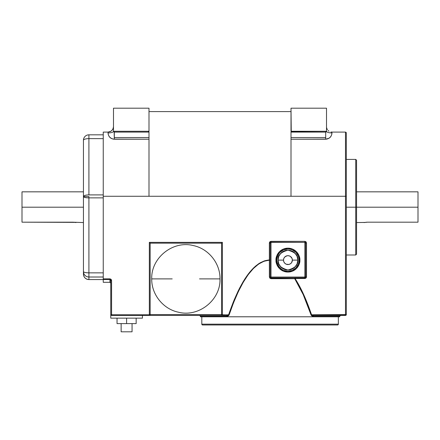 <?xml version="1.0" encoding="UTF-8"?>
<svg xmlns="http://www.w3.org/2000/svg" width="440" height="440" viewBox="0 0 440 440"><rect width="100%" height="100%" fill="white"/><g stroke="black" fill="none" stroke-linecap="round" stroke-linejoin="round"><path stroke-width="0.66" d="M83.446 271.552L83.446 196.559A5.462 1.304 0 0 0 88.913 197.868L88.913 196.559L83.446 196.559L83.446 140.288A5.462 5.462 0 0 1 88.913 134.827A5.462 5.462 0 0 0 83.446 140.288A5.462 1.661 0 0 1 88.913 138.628A5.462 1.661 180 0 0 83.446 140.288L83.446 196.559A5.462 1.661 -0 0 1 88.913 194.904L103.246 194.904L88.913 194.904L88.913 134.827L103.246 134.827L88.913 134.827L88.913 138.628L103.246 138.628L88.913 138.628L88.913 194.904C85.591 194.997 83.771 195.553 83.446 196.559L88.913 196.559L88.913 272.861L103.246 272.861L88.913 272.861L88.913 279.56L103.246 279.56L88.913 279.56L88.913 277.007L103.246 277.007L88.913 277.007L88.913 272.861A5.462 1.304 180 0 1 83.446 271.552L83.446 274.103A5.462 5.456 0 0 0 88.913 279.56L88.913 279.56C85.591 279.235 83.771 277.415 83.446 274.103L83.446 271.552A5.462 5.456 0 0 0 88.913 277.007A5.462 5.456 180 0 1 83.446 271.552A5.462 1.304 0 0 0 88.913 272.861L88.913 197.868L103.246 197.868L88.913 197.868A5.462 1.304 180 0 1 83.446 196.559L83.446 271.552C83.771 272.344 85.591 272.778 88.913 272.861M278.036 260.112C277.47 264.792 280.77 268.092 287.936 270.012C295.097 268.092 298.397 264.792 297.836 260.112L292.375 260.112A4.439 4.439 0 0 1 287.936 264.55A4.439 4.439 0 0 1 283.498 260.112L278.036 260.112L278.79 256.322L280.935 253.11L282.436 251.878L284.147 250.965L287.936 250.212L291.726 250.965L294.938 253.11L297.083 256.322L297.836 260.112A9.9 9.9 0 0 1 287.936 270.012A9.9 9.9 0 0 1 278.036 260.112A9.9 9.9 0 0 1 287.936 250.212A9.9 9.9 0 0 1 297.836 260.112L297.083 263.901L294.938 267.113L291.726 269.258L287.936 270.012L284.147 269.258L280.935 267.113L278.79 263.901L278.036 260.112L283.498 260.112L283.833 261.811L284.796 263.252L286.236 264.214L288.8 264.462L290.4 263.802L291.627 262.576L292.375 260.112L292.034 258.412L290.4 256.421L288.8 255.761L287.067 255.761L284.796 256.977L283.833 258.412L283.498 260.112A4.439 4.439 0 0 1 287.936 255.673A4.439 4.439 0 0 1 292.375 260.112L297.836 260.112C298.397 255.431 295.097 252.131 287.936 250.212C280.77 252.131 277.47 255.431 278.036 260.112M329.18 138.16L325.694 139.216L325.694 132.094L326.513 131.274L326.513 108.196L291.005 108.196L326.513 108.196L326.513 131.274L291.005 131.274L291.005 108.196L291.247 131.857L325.694 132.094L325.694 137.555L291.005 137.555L325.694 137.555L325.694 139.216L291.005 139.216L326.915 139.095L329.18 138.16L330.913 136.428L331.854 134.162L331.975 132.094L345.493 132.094L345.493 196.273L291.005 196.273L291.005 132.094L325.694 132.094L326.447 131.588L325.853 132.077M108.147 134.162L108.026 132.094L103.246 132.094L108.026 132.094L108.147 134.162L109.087 136.428L110.82 138.16L113.086 139.095L148.995 139.216L114.307 139.216L114.307 137.555L148.995 137.555L114.307 137.555L114.307 132.094L148.995 132.094L148.176 132.094L148.995 131.274L148.995 108.196L113.487 108.196L113.487 131.274L113.487 108.196L148.995 108.196L148.995 131.274L113.487 131.274L114.307 132.094L113.553 131.588M366.812 222.189L364.062 222.563L367.477 222.178L418 222.178L418 207.196L356.554 207.196L356.554 254.172L356.554 207.196L355.735 207.196L355.735 254.991L355.735 207.196L346.313 207.196L355.735 207.196L355.735 159.406L346.313 159.406M275.985 260.112C275.506 263.61 279.092 271.898 287.936 272.063C296.78 271.898 300.361 263.61 299.882 260.112L299.062 260.112C299.508 263.368 296.17 271.089 287.936 271.244C279.697 271.089 276.359 263.368 276.804 260.112L275.985 260.112L276.898 255.541L279.488 251.664L283.36 249.073L287.936 248.166L292.507 249.073L296.384 251.664L298.975 255.541L299.882 260.112A11.946 11.946 0 0 1 287.936 272.063A11.946 11.946 0 0 1 275.985 260.112A11.946 11.946 0 0 1 287.936 248.166A11.946 11.946 0 0 1 299.882 260.112L298.975 264.682L296.384 268.56L292.507 271.15L287.936 272.063L283.36 271.15L279.488 268.56L276.898 264.682L275.985 260.112L276.804 260.112L277.019 262.284L278.68 266.294L281.754 269.368L283.673 270.397L287.936 271.244L292.193 270.397L295.807 267.982L298.216 264.369L298.848 262.284L298.848 257.939L298.216 255.855L295.807 252.241L292.193 249.832L290.103 249.2L287.936 248.985L283.673 249.832L280.065 252.241L278.68 253.93L277.019 257.939L276.804 260.112C276.359 256.856 279.697 249.134 287.936 248.985C296.17 249.134 299.508 256.856 299.062 260.112L299.882 260.112C300.361 256.619 296.78 248.325 287.936 248.166C279.092 248.325 275.506 256.619 275.985 260.112M337.211 324.973L202.626 324.973A0.82 0.82 0 0 1 201.806 324.154L201.806 316.784L201.806 324.154L338.355 324.154L201.806 324.154A0.82 0.82 0 0 0 202.626 324.973L337.535 324.973A0.82 0.82 0 0 0 338.355 324.154L338.355 316.784L338.355 324.154A0.82 0.82 0 0 1 337.535 324.973L202.95 324.973M222.261 315.04L228.608 314.793L233.134 302.462L237.886 291.588L242.825 282.238L247.935 274.466L253.171 268.329L258.511 263.846L263.918 261.058L269.363 259.974L269.363 242.985L269.638 242.072L270.375 241.472L304.865 241.346L271.002 241.544L271.002 242.363L270.688 242.424L304.865 242.363L304.865 277.865L305.685 277.046A0.82 0.82 0 0 1 304.865 277.865L305.685 277.046L305.685 243.177L305.685 277.046L271.002 277.046L271.002 242.363L271.002 277.046L304.865 277.046L304.865 241.544L304.865 242.363L271.002 242.363L271.002 241.544L304.865 241.346L306.026 241.824L306.504 242.985L306.477 277.167L306.026 278.009L305.184 278.454L295.02 278.487L299.37 285.857L303.589 294.388L311.553 314.793L345.493 314.793L345.493 196.273L148.995 196.273L148.995 132.094L148.995 196.273L103.246 196.273L103.246 278.872L110.259 278.905L111.1 279.362L111.546 280.209L111.579 314.793L149.358 314.793L111.579 314.793L111.579 280.533L109.939 278.872L103.246 278.872L103.246 132.094L103.246 196.273L291.005 196.273L291.005 132.094L291.825 132.094L291.005 131.274A0.82 0.82 0 0 0 291.071 131.588L291.665 132.077A0.82 0.82 0 0 0 291.825 132.094L291.665 132.077M355.735 159.406L356.554 160.226L356.554 254.172L355.735 254.991L355.735 159.406L355.735 207.196L418 207.196L418 222.178L367.477 222.178M364.639 222.442L356.554 222.563M228.674 314.595L228.146 315.123L226.507 315.414A0.82 0.506 -90 0 1 227.013 316.234L200.442 316.234L200.442 316.784L339.724 316.784L339.724 316.234L313.148 316.234L311.707 315.793L311.075 314.991L303.199 294.586L294.729 278.685L270.089 278.405L269.374 277.046L269.374 260.172L263.989 261.256L258.643 264.044L253.369 268.521L248.188 274.665L243.144 282.436L238.26 291.781L233.563 302.654L229.091 314.991L227.607 316.168L228.459 315.793M22 192.132L22 207.196L83.446 207.196L22 207.196L22 222.178L72.523 222.178L83.446 222.563M199.518 278.889L220 278.889C220.275 263.34 208.544 248.694 193.309 245.57C172.915 240.268 150.997 257.824 151.723 278.889L172.205 278.889M121.138 323.609L121.138 331.804L132.061 331.804L132.061 323.609L132.061 331.804L121.138 331.804L121.138 323.609M142.439 318.148L110.759 318.148L110.759 315.414L111.579 315.414L110.759 315.414L110.759 318.148L142.439 318.148L142.439 315.414L142.439 318.148M136.158 323.609L117.04 323.609L117.04 318.148L117.04 323.609L126.599 323.609L126.599 318.148L126.599 323.609L136.158 323.609L136.158 318.148L136.158 323.609M228.927 315.315L227.013 316.234A0.82 0.506 90 0 0 226.507 315.414L111.579 315.414A0.82 0.82 0 0 1 110.759 314.595L111.579 314.793L110.759 314.595L111.579 315.414L111.579 314.793L111.579 315.414L150.156 315.414A0.82 0.82 0 0 1 149.336 314.595L149.336 242.363L222.387 242.363L222.387 314.595L222.387 242.363L149.336 242.363L149.336 314.595L221.573 314.595L221.573 243.177L150.156 243.177L150.156 314.595L150.156 243.177L149.336 242.363L150.156 243.177L221.573 243.177L222.387 242.363L221.573 243.177L221.573 314.595L149.336 314.595A0.82 0.82 0 0 0 150.156 315.414L150.156 314.595L150.156 315.414L221.573 315.414L221.573 314.595L222.387 314.595L221.573 314.595L221.573 315.414L222.387 314.595A0.82 0.82 0 0 1 221.573 315.414L228.146 315.123M291.005 111.612L148.995 111.612L291.005 111.612M148.929 131.588A0.82 0.82 0 0 0 148.995 131.274L148.929 131.588L148.995 131.274L113.487 131.274L114.307 132.094L148.176 132.094L148.995 131.274L148.176 132.094A0.82 0.82 0 0 0 148.335 132.077M346.071 132.336L346.297 132.754L345.493 132.094L331.975 132.094L331.975 132.935C331.573 136.725 329.478 138.82 325.694 139.216M330.913 136.428L330.132 137.379M83.446 191.835L22 191.835L22 222.178L74.938 222.371M103.246 282.304L109.939 282.304L103.246 282.304L103.246 279.499L109.939 279.499L109.939 282.304L110.759 283.124L109.939 282.304L109.939 279.499L110.743 280.17L110.759 314.595L110.759 280.335L111.579 280.533L110.759 280.335L109.939 279.499L109.939 278.872L109.939 279.499L103.246 279.499L103.246 278.872L103.246 282.304M114.147 132.077L114.307 139.216L113.086 139.095M111.903 138.738L109.868 137.379M307.269 303.072L305.839 299.558M302.764 292.617L301.032 289.047M298.056 283.481L296.202 280.357M265.37 260.601L264.231 260.947M260.794 262.46L258.775 263.67M255.827 265.876L253.391 268.109M250.443 271.304L248.1 274.241M245.119 278.526L242.957 282.018M239.943 287.463L237.952 291.445M234.608 298.87L233.211 302.264M345.493 132.094L345.493 196.273L346.313 196.301L346.313 132.913L346.313 314.595A0.82 0.82 0 0 1 345.493 315.414L313.659 315.414A0.82 0.506 -90 0 0 313.148 316.234L339.724 316.234L339.724 316.784L200.442 316.784L200.442 316.234L199.623 315.414M312.554 316.168L311.977 315.959M303.842 296.032L311.234 315.31M296.775 282.013L302.742 293.579M295.328 279.626L296.62 281.76M264.682 261.019L266.832 260.469M253.941 267.949L256.284 265.832M248.683 273.999L250.679 271.491M243.271 282.216L245.438 278.674M241.874 284.686L242.094 284.284M209.869 316.784L330.297 316.784M75.361 222.442L75.939 222.563M418 192.132L418 207.196L418 191.835L356.554 191.835M270.32 277.497L271.002 277.865L271.002 277.046L271.002 277.865L304.865 277.865L304.865 278.487L304.865 277.865L271.002 277.865A0.82 0.82 0 0 1 270.182 277.046L270.182 243.177L270.182 260.172L269.374 260.172C254.562 261.283 241.137 279.554 229.091 314.991L222.365 314.793M345.807 196.279L345.493 196.273L345.493 314.793L346.313 314.595L346.313 196.301L345.807 196.279M345.493 314.793L345.493 315.414L346.313 314.595L311.553 314.793L313.659 315.414L345.493 315.414L345.493 314.793M149.358 314.793L149.886 315.37M313.148 316.234L311.075 314.991L313.148 316.234A0.82 0.506 90 0 1 313.659 315.414L311.553 314.793L313.659 315.414M312.015 315.123L311.075 314.991C306.02 299.888 300.57 287.788 294.729 278.685L295.02 278.487C300.933 287.59 306.444 299.695 311.553 314.793M312.548 315.293L312.048 315.139M313.616 315.414L313.143 315.392M313.082 315.387L312.57 315.298M222.327 314.908L222.387 314.595M304.865 277.865L304.865 277.046L306.504 276.848L304.865 278.487L295.02 278.487L295.02 277.865L294.729 278.685L295.02 277.865A0.82 0.292 -90 0 0 294.729 278.685L270.99 278.685L271.002 277.865L270.99 278.685L269.374 277.046L270.248 277.36M200.442 316.234L227.013 316.234L229.091 314.991L228.608 314.793C240.796 279.356 254.381 261.085 269.363 259.974L270.182 260.172M305.179 242.424L305.685 243.177L305.179 242.424M305.685 277.046L305.685 243.177L306.504 242.985L306.504 276.848L305.685 277.046M228.399 314.991L226.507 315.414M305.685 243.177L306.504 242.985L304.865 241.346L271.002 241.346L269.363 242.985L270.182 243.177L270.182 277.046A0.82 0.82 0 0 0 271.002 277.865M270.182 243.177L271.002 242.363L270.182 243.177L269.363 242.985L269.374 277.046L271.002 277.046L270.182 277.046L270.281 277.431M326.452 131.582L326.513 131.274L291.005 131.274L291.071 131.588M326.271 131.857L325.694 132.094M356.554 207.196L356.554 160.226L356.554 207.196M114.307 139.216C110.523 138.82 108.427 136.725 108.026 132.935A5.462 1.661 180 0 0 113.487 131.274A5.462 1.661 -0 0 1 108.026 132.935A5.462 1.661 0 0 0 112.833 132.066M113.383 127.699L112.569 129.668L111.062 131.175L108.026 132.094L110.116 131.681L111.892 130.493L113.075 128.722L113.487 126.632M113.487 131.274A5.462 1.661 180 0 1 112.602 132.182M326.513 131.274A5.462 1.661 180 0 0 331.975 132.935A5.462 1.661 0 0 1 326.513 131.274M330.908 131.989L331.975 132.094L330.908 131.989M328.939 131.175L328.108 130.493L328.939 131.175M327.432 129.668L326.925 128.722L327.432 129.668M326.618 127.699L326.925 128.722L326.618 127.705M326.513 126.632L326.535 127.166M331.975 132.935A5.462 1.661 180 0 1 329.373 132.737M83.446 274.103C83.804 277.447 85.624 279.268 88.913 279.565L103.246 279.565M355.735 254.991L346.313 254.991M151.723 278.889C151.448 294.437 163.18 309.084 178.415 312.202C198.809 317.504 220.726 299.948 220 278.889M339.724 316.234L340.543 315.414"/></g></svg>
